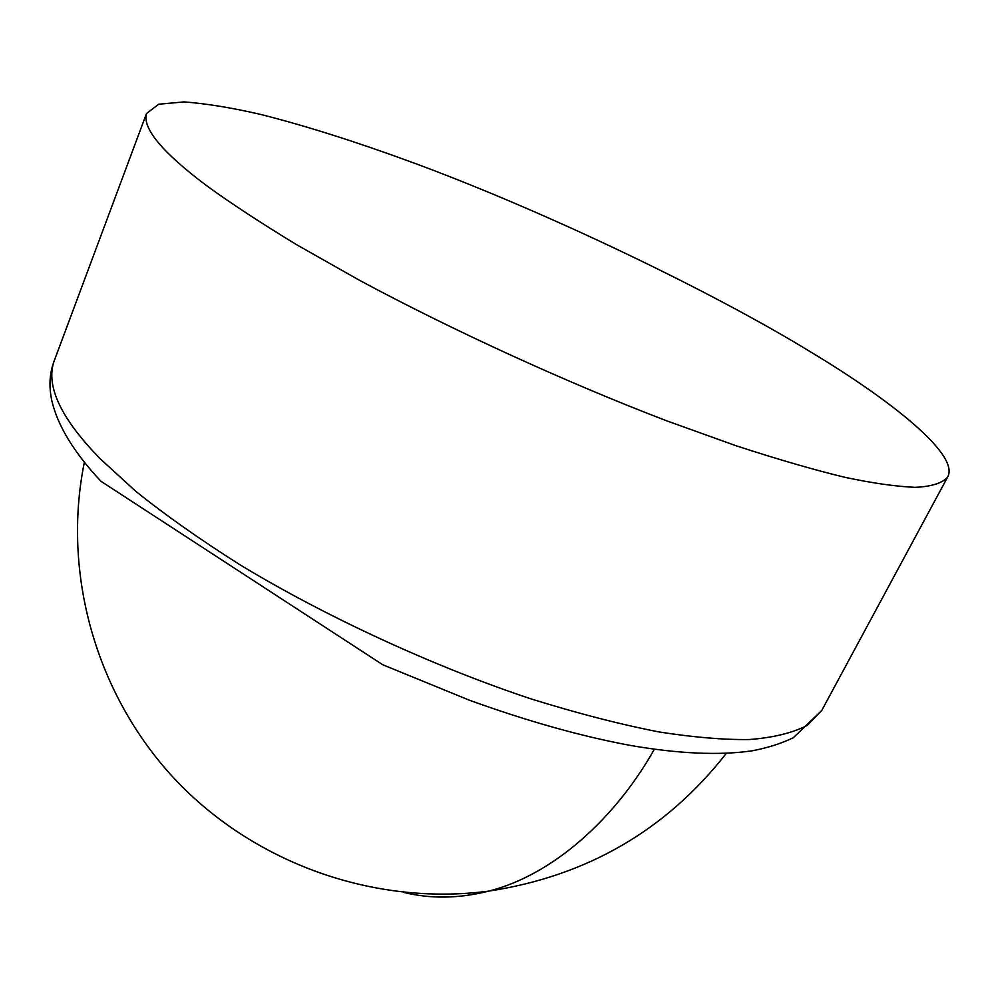 <?xml version="1.0" encoding="UTF-8"?>
<svg xmlns="http://www.w3.org/2000/svg" width="999" height="999" viewBox="0 0 999 999"><rect width="100%" height="100%" fill="white"/><g stroke="black" fill="none" stroke-linecap="round" stroke-linejoin="round"><path stroke-width="1.5" d="M206.518 185.614C230.544 203.109 260.739 222.902 297.09 244.992L359.665 280.382C451.685 329.895 566.171 382.342 666.258 420.666L736.063 445.754C778.196 459.478 814.572 470.017 845.216 477.372C872.764 483.216 896.128 486.538 915.309 487.337C931.592 486.563 942.369 483.129 947.651 477.01C960.289 454.632 888.785 398.901 811.5 352.472C713.024 291.945 544.305 210.814 410.552 161.776C355.819 141.733 306.343 126.061 262.1 114.773C232.505 107.867 206.481 103.584 184.028 101.91L158.666 104.233L146.478 113.586C142.37 128.434 162.375 152.447 206.518 185.614M100.487 459.041L135.677 491.208C164.685 514.597 199.488 539.135 240.085 564.86C325.612 616.67 434.178 666.77 531.381 699.013C578.546 713.648 621.241 724.65 659.44 732.017C694.268 737.412 724.312 739.922 749.575 739.522C773.388 737.637 792.632 732.929 807.279 725.374L821.765 710.439L793.356 737.699C781.368 743.506 767.607 747.876 752.047 750.836C719.317 755.569 678.845 753.783 630.644 745.479C581.281 736.325 527.522 721.241 469.368 700.199L382.779 664.772L100.961 481.281C74.051 452.597 57.68 425.786 51.848 400.824C48.851 386.738 49.488 373.826 53.771 362.05C45.929 386.913 61.488 419.243 100.487 459.041M403.833 892.432C430.681 899.038 458.966 898.601 488.711 891.12C552.41 875.136 614.885 819.292 654.357 749.25M84.366 462.212C61.888 572.827 95.479 693.918 174.463 778.77C253.771 863.273 374.188 906.23 488.711 891.12C587.012 876.111 666.208 830.206 726.273 753.383M821.765 710.439L947.651 477.01M53.771 362.05L146.478 113.586"/></g></svg>
